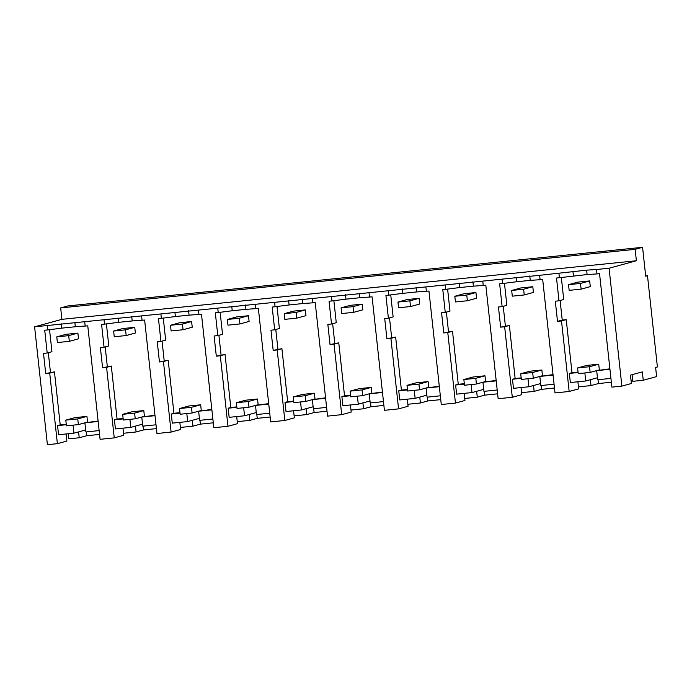 <?xml version="1.0" encoding="UTF-8"?>
<svg xmlns="http://www.w3.org/2000/svg" width="692" height="692" viewBox="0 0 692 692"><rect width="100%" height="100%" fill="white"/><g stroke="black" fill="none" stroke-linecap="round" stroke-linejoin="round"><path stroke-width="1.04" d="M647.487 275.719L645.705 276.212L642.565 247.312L635.144 249.345L636.38 260.754L609.072 268.228L596.495 269.508L596.98 273.911L599.549 273.651L611.875 387.122L621.874 386.101L631.381 383.506L630.464 375.133L642.34 371.889L643.249 380.254L656.613 376.595L655.618 367.469L657.4 366.976L647.487 275.719L645.671 275.909M609.072 268.228L621.874 386.101M596.495 269.508L586.634 270.157L587.119 274.56L596.98 273.911M586.634 270.157L539.63 275.312L540.115 279.715L542.684 279.447L555.01 392.926L569.17 391.482L561.506 320.958L557.501 321.365L555.313 301.193L558.989 300.812L556.515 278.037L587.119 274.56M636.38 260.754L61.908 319.332L34.6 326.814L47.402 444.688L57.384 443.667L49.72 373.144L54.452 371.846L60.213 424.879L57.566 425.606L58.552 434.732L73.949 433.166L85.67 429.957M539.63 275.312L34.6 326.814M572.95 271.558L573.426 275.961M558.937 273.34L559.413 277.743M558.989 300.812L563.721 299.515L561.333 277.501M560.105 300.51L562.233 320.067L566.238 319.661L571.999 372.694L578.045 372.08M609.886 368.827L596.686 370.635L597.672 379.761L610.924 378.403M99.138 430.597L85.886 431.946L84.9 422.821L98.152 421.471M597.456 377.763L585.735 380.972L570.338 382.546L569.352 373.421L571.999 372.694M554.058 384.207L540.807 385.556L539.821 376.431L553.072 375.081M540.59 383.567L528.87 386.776L513.473 388.342L512.487 379.216L515.133 378.489L509.373 325.456L504.641 326.754L512.305 397.277L498.145 398.722L485.819 285.251L473.389 286.159L472.904 281.756M497.193 390.003L483.942 391.352L482.955 382.226L496.207 380.877M483.725 389.362L472.005 392.572L456.608 394.146L455.621 385.02L458.268 384.294L452.507 331.26L447.776 332.549L455.44 403.073L441.28 404.517L428.953 291.047L416.523 291.955L416.039 287.561M440.328 395.807L427.076 397.156L426.09 388.03L439.342 386.681M426.86 395.158L415.139 398.376L399.742 399.941L398.756 390.816L401.403 390.089L395.642 337.056L390.911 338.353L398.575 408.877L384.415 410.321L372.088 296.851L359.658 297.759L359.174 293.356M383.463 401.602L370.211 402.952L369.225 393.826L382.477 392.476M369.995 400.962L358.274 404.171L342.877 405.737L341.891 396.611L344.538 395.885L338.777 342.851L334.046 344.149L341.71 414.672L327.55 416.117L315.223 302.646L302.793 303.554L302.309 299.16M326.598 407.398L313.346 408.756L312.36 399.63L325.612 398.272M313.13 406.758L301.409 409.967L286.012 411.541L285.026 402.415L287.673 401.689L281.912 348.656L277.181 349.953L284.844 420.476L270.684 421.921L258.358 308.442L245.928 309.359L245.444 304.956M269.733 413.202L256.481 414.551L255.495 405.425L268.747 404.076M256.265 412.562L244.544 415.771L229.147 417.337L228.161 408.211L230.808 407.484L225.047 354.451L220.315 355.749L227.979 426.272L213.819 427.717L201.493 314.246L189.063 315.154L188.579 310.751M212.868 418.997L199.616 420.347L198.63 411.221L211.882 409.872M199.4 418.357L187.679 421.566L172.282 423.141L171.296 414.015L173.943 413.288L168.182 360.255L163.45 361.544L171.114 432.076L156.954 433.512L144.628 320.041L132.198 320.95L131.714 316.555M156.003 424.802L142.751 426.151L141.765 417.025L155.017 415.676M142.535 424.153L130.814 427.371L115.417 428.936L114.431 419.81L117.078 419.084L111.317 366.051L106.585 367.348L114.249 437.872L100.089 439.316L87.763 325.845L75.333 326.754L74.848 322.351M609.937 369.277L596.686 370.635M643.249 380.254L632.799 381.318L632.081 374.692M156.418 428.625L143.512 429.94L136.09 431.972L123.531 433.253M99.553 434.42L86.647 435.735L86.232 431.912M68.223 433.746L68.776 438.832L79.225 437.768L86.647 435.735M632.67 380.055L631.018 380.219M611.339 382.226L598.433 383.55L598.018 379.718M578.451 386.863L591.011 385.574L598.433 383.55M554.474 388.03L541.568 389.345L541.153 385.522M521.586 392.658L534.146 391.378L541.568 389.345M497.609 393.826L484.703 395.141L484.288 391.317M464.721 398.454L477.281 397.173L484.703 395.141M440.743 399.63L427.838 400.945L427.422 397.122M407.856 404.258L420.416 402.978L427.838 400.945M383.878 405.425L370.973 406.74L370.557 402.917M350.991 410.053L363.551 408.773L370.973 406.74M327.013 411.221L314.107 412.544L313.692 408.712M294.126 415.857L306.686 414.577L314.107 412.544M270.148 417.025L257.242 418.34L256.827 414.517M237.261 421.653L249.821 420.373L257.242 418.34M213.283 422.821L200.377 424.135L199.962 420.312M180.396 427.448L192.956 426.168L200.377 424.135M642.565 247.312L68.093 305.899L60.671 307.931L635.144 249.345M61.908 319.332L60.671 307.931M47.151 325.534L47.627 329.937L44.729 330.231L47.203 353.007L43.518 353.378L45.715 373.559L49.72 373.144M61.164 323.752L61.64 328.146L47.627 329.937M61.64 328.146L75.333 326.754M84.709 321.702L85.194 326.105M104.016 319.739L104.492 324.133L101.594 324.427L104.068 347.211L100.383 347.583L102.58 367.755L106.585 367.348M118.029 317.948L118.505 322.351L104.492 324.133M118.505 322.351L132.198 320.95M141.575 315.907L142.059 320.301M160.881 313.934L161.357 318.337L158.459 318.631L160.933 341.407L157.248 341.787L159.445 361.959L163.45 361.544M174.894 312.153L175.37 316.547L161.357 318.337M175.37 316.547L189.063 315.154M198.44 310.103L198.924 314.505M217.746 308.139L218.222 312.542L215.324 312.836L217.798 335.611L214.113 335.983L216.311 356.155L220.315 355.749M231.759 306.348L232.235 310.751L218.222 312.542M232.235 310.751L245.928 309.359M255.305 304.307L255.789 308.71M274.612 302.335L275.087 306.738L272.19 307.032L274.663 329.807L270.979 330.188L273.176 350.36L277.181 349.953M288.625 300.553L289.1 304.956L275.087 306.738M289.1 304.956L302.793 303.554M312.17 298.512L312.654 302.906M331.477 296.539L331.952 300.942L329.055 301.236L331.529 324.012L327.852 324.384L330.041 344.564L334.046 344.149M345.49 294.749L345.965 299.152L331.952 300.942M345.965 299.152L359.658 297.759M369.035 292.707L369.519 297.11M388.342 290.744L388.817 295.138L385.92 295.432L388.394 318.208L384.717 318.588L386.906 338.76L390.911 338.353M402.355 288.953L402.83 293.356L388.817 295.138M402.83 293.356L416.523 291.955M425.9 286.912L426.384 291.306M445.207 284.94L445.683 289.342L442.785 289.637L445.259 312.412L441.582 312.784L443.771 332.964L447.776 332.549M459.22 283.158L459.696 287.552L445.683 289.342M459.696 287.552L473.389 286.159M482.765 281.108L483.25 285.511M502.072 279.144L502.548 283.538L499.65 283.841L502.124 306.617L498.448 306.988L500.636 327.16L504.641 326.754M516.085 277.354L516.561 281.756L502.548 283.538M529.769 275.961L530.254 280.364L516.561 281.756M540.115 279.715L530.254 280.364M569.17 391.482L578.668 388.878L577.898 381.776M561.506 320.958L566.238 319.661M557.501 321.365L562.233 320.067M578.088 372.53L569.352 373.421M114.249 437.872L123.747 435.268L122.977 428.166M98.1 421.021L84.9 422.821M73.075 425.147L73.949 433.166M66.302 424.715L57.566 425.606M57.384 443.667L66.882 441.072L66.112 433.962M79.225 437.768L78.585 431.894M136.09 431.972L135.45 426.099M143.512 429.94L143.097 426.116M192.956 426.168L192.315 420.295M249.821 420.373L249.181 414.499M306.686 414.577L306.046 408.695M363.551 408.773L362.911 402.9M420.416 402.978L419.776 397.104M477.281 397.173L476.641 391.3M534.146 391.378L533.506 385.505M591.011 385.574L590.371 379.7M584.861 372.962L585.735 380.972M553.02 374.632L539.821 376.431M527.996 378.758L528.87 386.776M521.223 378.325L512.487 379.216M512.305 397.277L521.803 394.674L521.033 387.572M496.155 380.427L482.955 382.226M471.131 384.553L472.005 392.572M464.358 384.129L455.621 385.02M455.44 403.073L464.938 400.478L464.168 393.367M439.29 386.222L426.09 388.03M414.266 390.357L415.139 398.376M407.493 389.925L398.756 390.816M398.575 408.877L408.072 406.273L407.303 399.172M382.425 392.027L369.225 393.826M357.401 396.153L358.274 404.171M350.628 395.72L341.891 396.611M341.71 414.672L351.207 412.077L350.437 404.967M325.56 397.822L312.36 399.63M300.536 401.957L301.409 409.967M293.763 401.524L285.026 402.415M284.844 420.476L294.342 417.873L293.572 410.771M268.695 403.626L255.495 405.425M243.67 407.752L244.544 415.771M236.898 407.32L228.161 408.211M227.979 426.272L237.477 423.668L236.707 416.567M211.83 409.422L198.63 411.221M186.805 413.548L187.679 421.566M180.032 413.124L171.296 414.015M171.114 432.076L180.612 429.472L179.842 422.371M154.965 415.217L141.765 417.025M129.94 419.352L130.814 427.371M123.167 418.92L114.431 419.81M45.715 373.559L54.452 371.846M48.319 352.704L50.447 372.261M47.203 353.007L51.935 351.709L49.547 329.686M102.58 367.755L111.317 366.051M105.184 346.9L107.312 366.457M104.068 347.211L108.8 345.913L106.412 323.891M159.445 361.959L168.182 360.255M162.049 341.104L164.177 360.662M160.933 341.407L165.665 340.109L163.277 318.095M216.311 356.155L225.047 354.451M218.914 335.3L221.042 354.866M217.798 335.611L222.53 334.314L220.142 312.291M273.176 350.36L281.912 348.656M275.779 329.504L277.907 349.062M274.663 329.807L279.395 328.51L277.008 306.495M330.041 344.564L338.777 342.851M332.644 323.709L334.772 343.267M331.529 324.012L336.26 322.714L333.873 300.691M386.906 338.76L395.642 337.056M389.51 317.905L391.637 337.462M388.394 318.208L393.125 316.919L390.738 294.896M443.771 332.964L452.507 331.26M446.375 312.109L448.502 331.667M445.259 312.412L449.99 311.115L447.603 289.1M500.636 327.16L509.373 325.456M503.24 306.305L505.368 325.871M502.124 306.617L506.855 305.319L504.468 283.296M521.18 377.875L515.133 378.489M66.259 424.265L60.213 424.879M464.315 383.671L458.268 384.294M407.45 389.475L401.403 390.089M350.584 395.27L344.538 395.885M293.719 401.075L287.673 401.689M236.854 406.87L230.808 407.484M179.989 412.666L173.943 413.288M123.124 418.47L117.078 419.084M589.671 280.926L577.733 282.146L568.547 284.663L580.484 283.443L589.671 280.926L590.293 286.635L581.107 289.144L580.484 283.443M581.107 289.144L569.161 290.363L568.547 284.663M532.805 286.73L520.868 287.95L511.682 290.458L523.619 289.239L532.805 286.73L533.428 292.431L524.242 294.948L523.619 289.239M524.242 294.948L512.296 296.167L511.682 290.458M475.94 292.526L464.003 293.745L454.817 296.262L466.754 295.043L475.94 292.526L476.563 298.235L467.377 300.743L466.754 295.043M467.377 300.743L455.431 301.963L454.817 296.262M419.075 298.33L407.138 299.541L397.952 302.058L409.889 300.838L419.075 298.33L419.698 304.03L410.512 306.547L409.889 300.838M410.512 306.547L398.566 307.758L397.952 302.058M362.21 304.125L350.273 305.345L341.087 307.853L353.024 306.642L362.21 304.125L362.833 309.826L353.647 312.343L353.024 306.642M353.647 312.343L341.701 313.562L341.087 307.853M305.345 309.921L293.408 311.14L284.222 313.658L296.159 312.438L305.345 309.921L305.968 315.63L296.781 318.147L296.159 312.438M296.781 318.147L284.836 319.358L284.222 313.658M248.48 315.725L236.543 316.945L227.357 319.453L239.294 318.242L248.48 315.725L249.103 321.425L239.916 323.942L239.294 318.242M239.916 323.942L227.971 325.162L227.357 319.453M191.615 321.52L179.678 322.74L170.492 325.257L182.429 324.038L191.615 321.52L192.238 327.23L183.051 329.738L182.429 324.038M183.051 329.738L171.106 330.958L170.492 325.257M134.75 327.325L122.813 328.536L113.626 331.053L125.563 329.833L134.75 327.325L135.373 333.025L126.186 335.542L125.563 329.833M126.186 335.542L114.241 336.762L113.626 331.053M77.885 333.12L65.948 334.34L56.761 336.857L68.698 335.637L77.885 333.12L78.507 338.82L69.321 341.338L68.698 335.637M69.321 341.338L57.375 342.557L56.761 336.857M598.718 364.2L586.773 365.419L577.595 367.936L589.532 366.717L598.718 364.2L599.333 369.9L590.155 372.417L589.532 366.717M590.155 372.417L578.209 373.637L577.595 367.936M541.853 370.004L529.908 371.215L520.73 373.732L532.667 372.512L541.853 370.004L542.467 375.704L533.29 378.221L532.667 372.512M533.29 378.221L521.344 379.432L520.73 373.732M484.988 375.799L473.043 377.019L463.865 379.527L475.802 378.316L484.988 375.799L485.602 381.5L476.425 384.017L475.802 378.316M476.425 384.017L464.479 385.236L463.865 379.527M428.123 381.595L416.177 382.814L407 385.332L418.937 384.112L428.123 381.595L428.737 387.304L419.56 389.812L418.937 384.112M419.56 389.812L407.614 391.032L407 385.332M371.258 387.399L359.312 388.619L350.135 391.127L362.072 389.916L371.258 387.399L371.872 393.099L362.695 395.616L362.072 389.916M362.695 395.616L350.749 396.836L350.135 391.127M314.393 393.194L302.447 394.414L293.27 396.931L305.207 395.712L314.393 393.194L315.007 398.903L305.829 401.412L305.207 395.712M305.829 401.412L293.884 402.632L293.27 396.931M257.528 398.999L245.582 400.21L236.405 402.727L248.342 401.507L257.528 398.999L258.142 404.699L248.964 407.216L248.342 401.507M248.964 407.216L237.019 408.427L236.405 402.727M200.663 404.794L188.717 406.014L179.539 408.531L191.476 407.311L200.663 404.794L201.277 410.494L192.099 413.012L191.476 407.311M192.099 413.012L180.154 414.231L179.539 408.531M143.798 410.59L131.852 411.809L122.674 414.326L134.611 413.107L143.798 410.59L144.412 416.299L135.234 418.816L134.611 413.107M135.234 418.816L123.288 420.027L122.674 414.326M86.933 416.394L74.987 417.613L65.809 420.122L77.746 418.911L86.933 416.394L87.547 422.094L78.369 424.611L77.746 418.911M78.369 424.611L66.423 425.831L65.809 420.122"/></g></svg>
